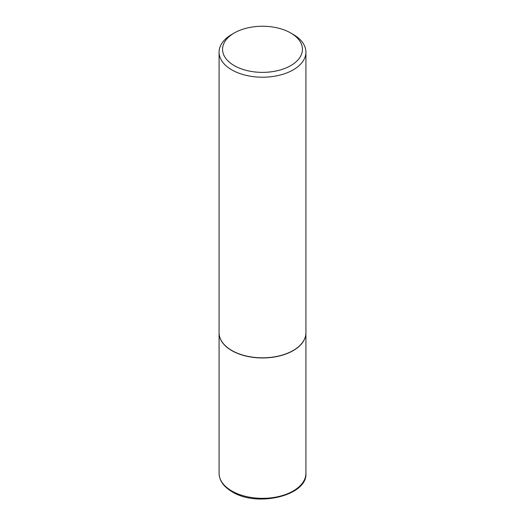 <?xml version="1.0" encoding="UTF-8"?>
<svg xmlns="http://www.w3.org/2000/svg" width="525" height="525" viewBox="0 0 525 525"><rect width="100%" height="100%" fill="white"/><g stroke="black" fill="none" stroke-linecap="round" stroke-linejoin="round"><path stroke-width="0.79" d="M219.082 332.824A43.417 25.062 0 0 0 219.082 332.896A43.417 25.062 0 0 0 231.801 350.621A43.417 25.062 0 0 0 279.116 356.055A43.417 25.062 0 0 0 305.918 332.896A43.417 25.062 0 0 0 305.918 332.824M234.255 33.003A39.939 23.061 0 0 0 234.255 65.618A39.939 23.061 0 0 0 290.745 65.618A39.939 23.061 0 0 0 290.745 33.003A39.939 23.061 0 0 0 234.255 33.003L231.801 34.42A43.417 25.062 0 0 0 219.082 52.146L219.082 332.752A43.417 25.062 0 0 0 231.801 350.477L231.925 350.549A43.24 24.964 0 0 0 293.075 350.549A43.24 24.964 0 0 0 293.14 350.51M231.925 350.549L231.801 350.477A43.417 25.062 0 0 0 293.199 350.477A43.417 25.062 0 0 0 305.918 332.752L305.918 52.146A43.417 25.062 0 0 0 293.199 34.42L290.745 33.003L293.199 34.42M219.082 52.146A43.417 25.062 0 0 0 231.801 69.871A43.417 25.062 0 0 0 279.116 75.305A43.417 25.062 0 0 0 305.918 52.146M305.918 473.268C307.716 495.633 257.106 507.668 232.162 491.787C223.67 486.767 219.306 480.598 219.082 473.268A43.417 25.062 0 0 0 231.801 490.993A43.417 25.062 0 0 0 279.116 496.427A43.417 25.062 0 0 0 305.918 473.268L305.918 332.896M219.082 473.268L219.082 332.896"/></g></svg>
